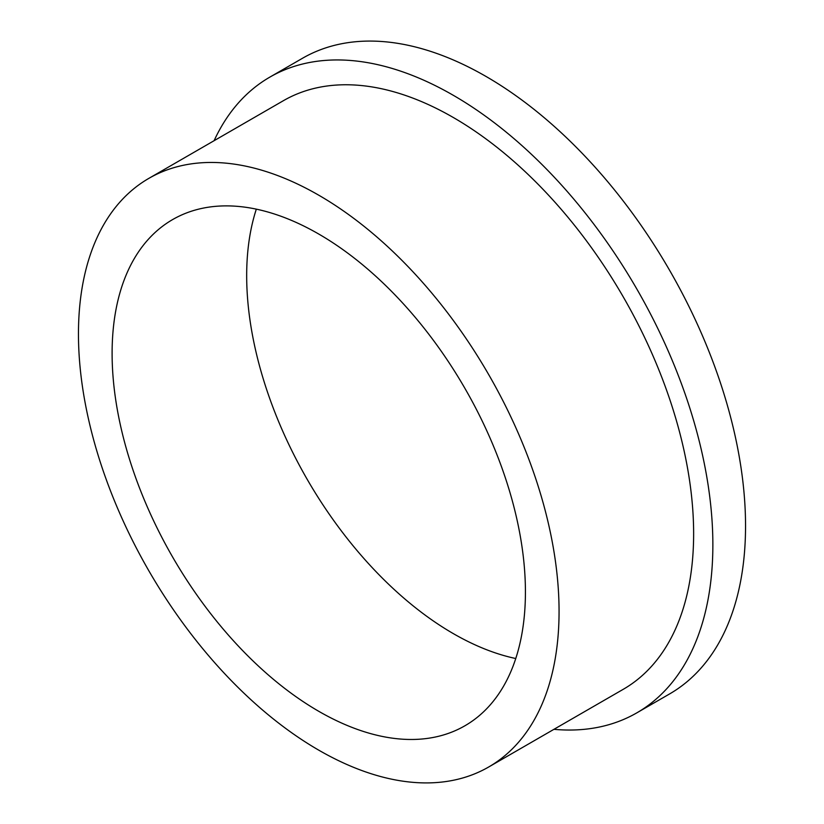 <?xml version="1.0" encoding="UTF-8"?>
<svg xmlns="http://www.w3.org/2000/svg" width="824" height="824" viewBox="0 0 824 824"><rect width="100%" height="100%" fill="white"/><g stroke="black" fill="none" stroke-linecap="round" stroke-linejoin="round"><path stroke-width="1.24" d="M515.762 658.52A292.262 168.735 60 0 1 246.675 275.679A292.262 168.735 60 0 1 256.326 209.162M525.424 592.003A292.262 168.735 60 0 1 464.891 725.789A292.262 168.735 60 0 1 239.681 647.489A292.262 168.735 60 0 1 112.105 353.372A292.262 168.735 60 0 1 172.628 219.575A292.262 168.735 60 0 1 397.848 297.876A292.262 168.735 60 0 1 525.424 592.003M78.455 333.947A339.838 196.205 60 0 1 148.845 178.375A339.838 196.205 60 0 1 410.723 269.417A339.838 196.205 60 0 1 559.063 611.418A339.838 196.205 60 0 1 488.683 767A339.838 196.205 60 0 1 226.806 675.948A339.838 196.205 60 0 1 78.455 333.947M148.845 178.375L283.415 100.683A339.838 196.205 60 0 1 545.292 191.724A339.838 196.205 60 0 1 693.633 533.725A339.838 196.205 60 0 1 623.253 689.307L488.683 767M214.096 140.698A367.03 211.902 60 0 1 269.819 77.137A367.03 211.902 60 0 1 552.646 175.471A367.03 211.902 60 0 1 712.863 544.829A367.03 211.902 60 0 1 636.839 712.842A367.03 211.902 60 0 1 553.934 729.322M269.819 77.137L302.501 58.267A367.03 211.902 60 0 1 585.328 156.601A367.03 211.902 60 0 1 745.545 525.959A367.03 211.902 60 0 1 669.521 693.983L636.839 712.842"/></g></svg>
